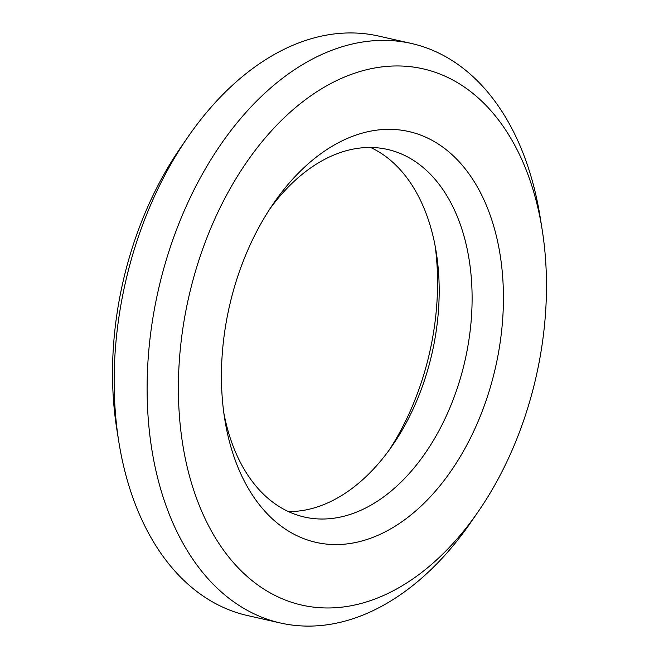 <?xml version="1.0" encoding="UTF-8"?>
<svg xmlns="http://www.w3.org/2000/svg" width="659" height="659" viewBox="0 0 659 659"><rect width="100%" height="100%" fill="white"/><g stroke="black" fill="none" stroke-linecap="round" stroke-linejoin="round"><path stroke-width="0.99" d="M187.568 137.55L180.459 147.871A274.902 178.169 102.7 0 0 116.849 429.454L118.826 441.835A297.069 192.535 -77.3 0 1 187.568 137.55A297.069 192.535 -77.3 0 1 348.99 32.95A297.069 192.535 -77.3 0 1 378.488 36.031L411.43 43.469A297.069 192.535 102.7 0 0 381.923 40.388A297.069 192.535 102.7 0 0 153.695 313.173A297.069 192.535 102.7 0 0 280.512 623.01A297.069 192.535 102.7 0 0 471.432 521.491L478.541 511.162A274.902 178.169 -77.3 0 1 184.133 452.494A274.902 178.169 -77.3 0 1 395.713 65.966A274.902 178.169 -77.3 0 1 542.151 229.579A274.902 178.169 -77.3 0 1 478.541 511.162M280.512 623.01L247.57 615.572A297.069 192.535 -77.3 0 1 118.826 441.835M542.151 229.579L540.174 217.198A297.069 192.535 102.7 0 0 411.43 43.469M435.187 246.219A210.608 136.504 -77.3 0 1 389.115 450.163M387.929 129.345A210.608 136.504 102.7 0 0 273.485 203.499A210.608 136.504 102.7 0 0 224.752 419.223A210.608 136.504 102.7 0 0 374.312 536.821A210.608 136.504 102.7 0 0 503.27 307.728A210.608 136.504 102.7 0 0 387.929 129.345M269.885 208.878A188.441 122.129 -77.3 0 1 368.776 147.476A188.441 122.129 -77.3 0 1 387.492 149.428A188.441 122.129 -77.3 0 1 465.097 360.152A188.441 122.129 -77.3 0 1 304.442 517.051A188.441 122.129 -77.3 0 1 223.813 412.814M288.378 511.565A188.441 122.129 102.7 0 0 392.616 445.212A188.441 122.129 102.7 0 0 436.225 252.191A188.441 122.129 102.7 0 0 370.622 147.476"/></g></svg>
